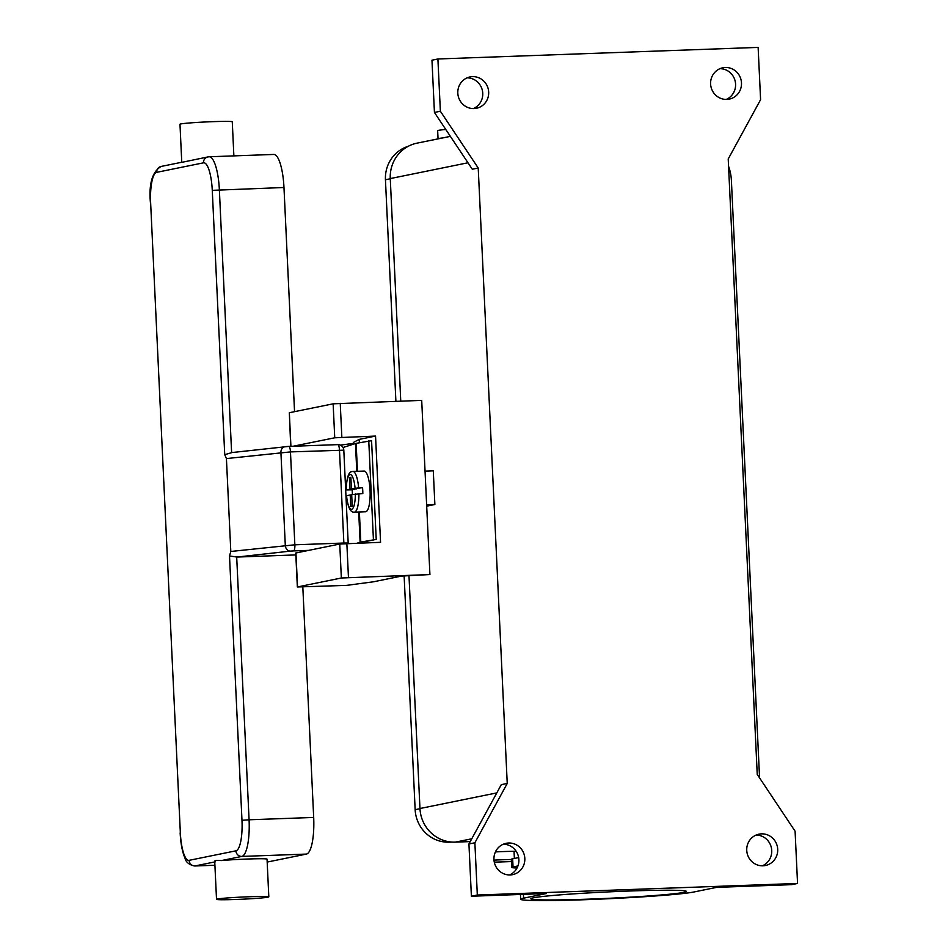 <?xml version="1.0" encoding="UTF-8"?>
<svg xmlns="http://www.w3.org/2000/svg" width="948" height="948" viewBox="0 0 948 948"><rect width="100%" height="100%" fill="white"/><g stroke="black" fill="none" stroke-linecap="round" stroke-linejoin="round"><path stroke-width="1.42" d="M230.802 551.463L226.418 458.571L290.467 451.912L294.852 544.804L230.802 551.463L229.511 555.966L236.976 557.057L290.455 551.108A5.818 4.882 -96.3 0 1 286.924 549.485A5.818 4.882 -96.3 0 1 285.301 545.408L280.916 452.516A5.818 4.882 -96.3 0 1 282.16 448.38A5.818 4.882 -96.3 0 1 285.158 446.627A5.818 4.882 -96.3 0 1 285.526 446.603L288.713 446.401A5.818 1.493 -92.1 0 1 288.773 446.401L231.608 452.587L219.367 189.849A34.898 8.982 -92.1 0 0 209.2 156.776L207.932 156.93A5.818 5.617 -101.5 0 0 203.476 162.831A29.092 7.477 87.9 0 1 212.269 190.347L283.973 187.503A34.898 8.982 -92.1 0 0 273.806 154.441L209.2 156.776M212.269 190.347L224.735 454.673L232.047 452.551M224.735 454.673L226.418 458.571M233.872 155.887L232.272 121.794A26.177 1.078 177.3 0 0 212.802 121.664A26.177 1.078 177.3 0 0 179.978 124.259L181.767 162.357L207.932 156.93M235.993 899.462A26.177 1.078 177.3 0 0 268.817 896.879A26.177 1.078 177.3 0 0 249.36 896.749A26.177 1.078 177.3 0 0 216.523 899.344A26.177 1.078 177.3 0 0 235.993 899.462M215.362 861.803C213.62 860.654 215.658 860.239 221.488 860.559A26.177 1.078 -2.7 0 1 247.582 859.018A26.177 1.078 -2.7 0 1 267.04 859.137L268.817 896.879M267.182 862.064L306.417 854.089A34.898 8.982 -92.1 0 0 313.681 817.449L302.815 586.966M294.544 411.669L283.973 187.503M295.835 554.924L236.976 557.057M346.458 495.745C348.414 511.956 352.36 512.311 354.351 512.157L365.584 511.754A20.358 5.238 -92.1 0 0 370.052 490.341A20.358 5.238 -92.1 0 0 364.115 471.061L352.881 471.464A20.358 5.238 -92.1 0 1 358.628 487.865L362.551 487.722A20.358 5.238 87.9 0 1 362.752 490.614A20.358 5.238 87.9 0 1 362.835 493.529L351.684 494.666L352.229 506.279L350.748 506.576L350.203 494.963L346.553 495.768M352.455 494.501A20.358 5.238 87.9 0 1 352.348 492.723A20.358 5.238 87.9 0 1 352.265 489.808L346.281 489.903L349.931 489.156L349.385 477.543L350.867 477.247L351.412 488.86L358.628 487.865M628.536 891.049A77.89 3.211 -2.7 0 1 686.459 891.416A77.89 3.211 -2.7 0 1 588.767 899.131A77.89 3.211 -2.7 0 1 530.844 898.763A77.89 3.211 -2.7 0 1 628.536 891.049M509.55 874.945A15.998 15.441 78.5 0 0 503.305 844.206M508.649 843.009A15.998 15.441 -101.5 0 1 512.584 874.649A15.998 15.441 -101.5 0 1 494.062 860.796A15.998 15.441 -101.5 0 1 508.649 843.009M762.358 865.808A15.998 15.441 78.5 0 0 756.113 835.058M761.445 833.861A15.998 15.441 -101.5 0 1 765.391 865.512A15.998 15.441 -101.5 0 1 746.858 851.66A15.998 15.441 -101.5 0 1 761.445 833.861M726.215 99.433A15.998 15.441 78.5 0 0 719.97 68.683M725.315 67.486A15.998 15.441 -101.5 0 1 729.249 99.125A15.998 15.441 -101.5 0 1 710.716 85.273A15.998 15.441 -101.5 0 1 725.315 67.486M473.408 108.57A15.998 15.441 78.5 0 0 467.163 77.831M472.507 76.634A15.998 15.441 -101.5 0 1 476.441 108.273A15.998 15.441 -101.5 0 1 457.92 94.421A15.998 15.441 -101.5 0 1 472.507 76.634M357.195 543.157L360.121 542.22A30.537 1.256 -2.7 0 1 360.797 542.055L376.226 539.388L371.569 440.678L356.14 443.356A30.537 1.256 177.3 0 0 355.464 443.522L343.022 447.515M376.226 539.388L363.605 541.948A27.634 1.138 177.3 0 0 362.989 542.102L360.027 543.05M364.103 542.908L364.044 541.853M359.375 442.692L359.221 439.386L375.55 436.068L380.563 542.315L339.751 544.034L295.752 553.016L297.352 586.978L341.351 577.996L429.918 574.547L401.668 576.064L373.453 581.799L346.624 585.378L297.352 586.978M759.455 777.727A46.535 44.935 -101.5 0 0 759.407 774.492L731.394 180.44A46.535 44.935 78.5 0 0 728.562 166.279M517.051 868.001A40.717 1.683 -2.7 0 1 511.695 867.42L511.304 859.291A40.717 1.683 -2.7 0 1 512.655 858.793L518.686 857.573M511.695 867.42A40.717 1.683 -2.7 0 1 513.046 866.922L517.964 865.927M758.127 47.4L437.905 58.977L431.968 60.186L434.433 112.445L472.282 169.23L478.219 168.021L507.239 783.451L474.877 842.772L477.33 895.03L471.393 896.239L546.451 893.526L523.592 898.171A88.069 3.626 177.3 0 0 520.677 899.237A88.069 3.626 177.3 0 0 597.394 899.225A88.069 3.626 177.3 0 0 693.699 892.021L716.558 887.364L791.616 884.65L797.552 883.453L795.088 831.195L757.239 774.409L728.218 158.98L760.592 99.659L758.127 47.4M474.877 842.772L468.928 843.981L471.393 896.239M507.239 783.451L501.302 784.648L468.928 843.981M450.383 136.37L417.013 143.148A34.898 33.701 78.5 0 0 390.268 178.579L400.755 401.134M408.991 575.803L419.964 808.514A34.898 33.701 78.5 0 0 455.324 842.132L470.232 841.587M425.036 471.12L433.283 470.824L434.871 504.49L426.695 506.161M437.905 58.977L440.37 111.236L478.219 168.021M440.37 111.236L434.433 112.445M395.897 401.3L385.445 179.741A33.737 32.576 -101.5 0 1 408.292 146.276M451.983 842.085L449.328 842.18A33.737 32.576 -101.5 0 1 415.153 809.687L404.132 575.981M477.33 895.03L797.552 883.453M290.716 446.33L289.33 412.724L333.139 403.824L421.706 400.376L429.918 574.547M293.169 446.235L334.739 437.786L375.55 436.068M353.414 443.38L340.356 445.122M426.624 504.798L434.871 504.49M353.45 444.162L353.379 442.455L359.221 439.386M352.881 471.464C351.092 471.76 346.98 470.718 346.174 489.938L346.281 489.903A17.455 4.491 -92.1 0 1 349.99 474.498A17.455 4.491 -92.1 0 1 355.062 488.113M362.551 487.722L351.412 488.86M356.661 488.67L352.265 489.808M350.203 494.963L351.696 494.915M349.385 477.543L350.879 477.496M349.931 489.156L356.673 488.919M373.417 539.483L368.76 440.784M438.142 138.858A25.015 1.031 -2.7 0 1 438.047 138.775A25.015 1.031 -2.7 0 1 442.526 137.97M445.797 129.497A25.015 1.031 177.3 0 0 437.656 130.646L438.047 138.775M511.316 859.492A25.015 1.031 177.3 0 0 493.991 860.132M494.287 862.17L511.41 861.554M495.437 851.908A25.015 1.031 -2.7 0 1 514.041 851.316A26.177 1.078 177.3 0 0 516.198 851.292M290.455 551.108L293.643 550.907A5.818 1.493 -92.1 0 0 294.615 548.999A5.818 1.493 -92.1 0 0 294.852 544.804L343.863 543.026L339.479 450.134A5.818 1.493 -92.1 0 0 338.851 446.117A5.818 1.493 -92.1 0 0 337.784 444.624A5.818 1.493 -92.1 0 0 337.725 444.636L288.844 446.401M293.643 550.907L308.586 550.373M343.804 450.17L290.467 451.912A5.818 1.493 -92.1 0 0 289.839 447.894A5.818 1.493 -92.1 0 0 288.773 446.401L337.784 444.624A5.818 5.818 0 0 1 343.804 450.17L348.189 543.062L343.863 543.026A5.818 1.493 -92.1 0 1 343.887 543.666M229.511 555.966L241.977 820.293A29.092 7.477 87.9 0 1 235.922 850.83L189.138 860.334A29.092 7.477 87.9 0 1 180.345 832.818L150.637 202.872L180.345 832.818M306.417 854.089L241.811 856.423A34.898 8.982 -92.1 0 0 249.075 819.783L241.977 820.293M150.637 202.872A29.092 7.477 87.9 0 1 156.693 172.335A5.818 5.617 -101.5 0 1 161.16 166.433C152.249 171.742 148.682 183.912 150.448 202.943M156.693 172.335L203.476 162.831M221.488 860.559L241.811 856.423A5.818 5.617 -101.5 0 1 235.922 850.83M180.156 832.889C180.677 843.483 182.312 851.979 185.05 858.378C185.986 862.253 189.185 864.789 194.648 865.986L214.912 865.251L195.027 865.939A5.818 5.617 -101.5 0 1 189.138 860.334M194.648 865.986A34.898 8.982 -92.1 0 0 195.027 865.939L214.758 861.933M313.681 817.449L249.075 819.783L236.692 557.057M354.351 512.157A20.358 5.238 -92.1 0 0 358.901 493.671M513.046 866.922L512.655 858.793M467.98 162.772L390.268 178.579M496.811 792.895L419.964 808.514M471.76 838.79L455.324 842.132M449.328 842.18L450.466 841.942M385.445 179.741L390.268 178.757M415.153 809.687L419.976 808.703M523.592 898.171L523.414 894.355M340.237 403.315L341.849 437.289M333.139 403.824L334.739 437.786M289.33 412.724L290.918 446.318M295.942 552.945L297.542 586.907M339.751 544.034L341.351 577.996M346.849 543.536L348.461 577.498M346.553 495.709A17.455 4.491 -92.1 0 0 351.625 509.325A17.455 4.491 -92.1 0 0 355.334 493.92M356.14 443.356L357.455 471.298M359.375 511.979L360.797 542.055M355.464 443.522L356.78 471.322M358.7 512.003L360.121 542.22M514.373 858.45L514.041 851.316M214.722 861.246L216.523 899.344M161.16 166.433L181.767 162.25M520.677 899.237L520.452 894.462M518.888 861.471L518.722 857.786M482.745 95.096L482.579 91.411"/></g></svg>
